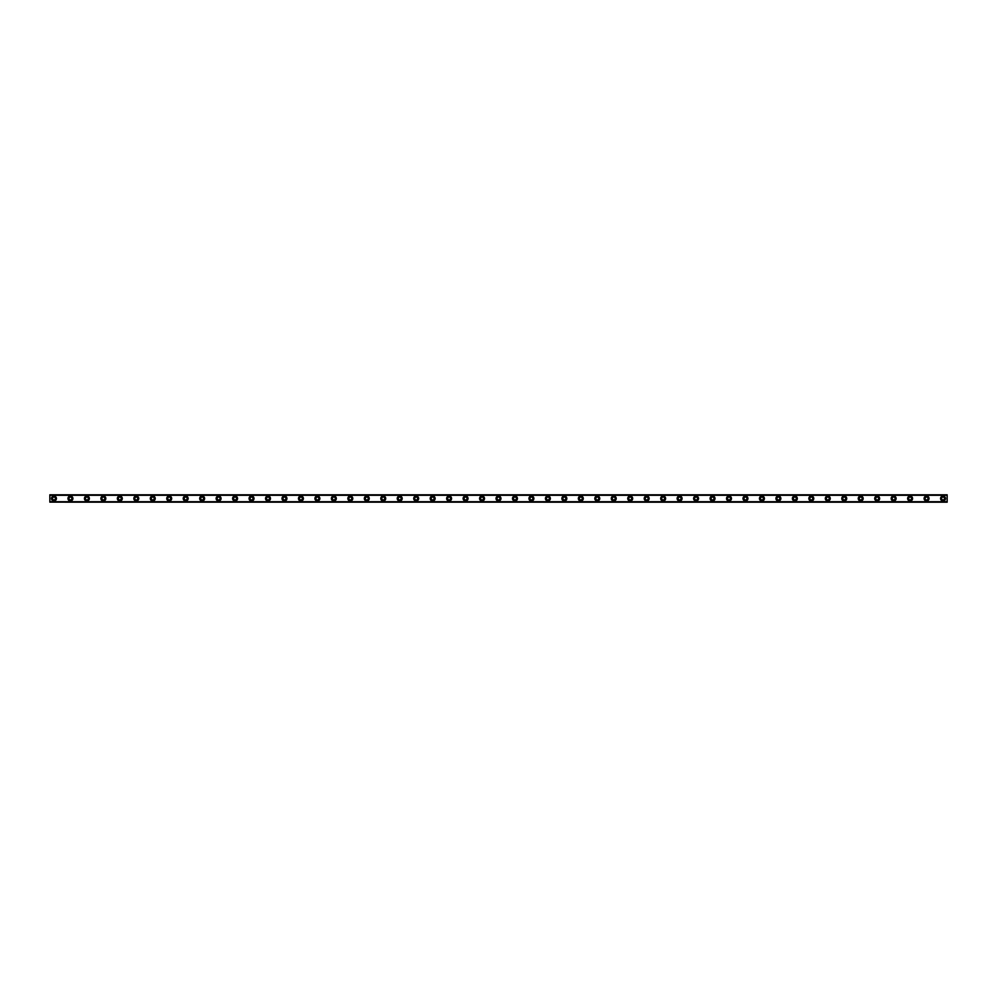 <?xml version="1.0" encoding="UTF-8"?>
<svg xmlns="http://www.w3.org/2000/svg" width="997" height="997" viewBox="0 0 997 997"><rect width="100%" height="100%" fill="white"/><g stroke="black" fill="none" stroke-linecap="round" stroke-linejoin="round"><path stroke-width="1.5" d="M53.963 499.946A1.446 1.446 0 0 1 52.529 498.5A1.446 1.446 0 0 1 53.963 497.054A1.446 1.446 0 0 1 55.408 498.5A1.446 1.446 0 0 1 53.963 499.946M943.037 499.946A1.446 1.446 0 0 1 941.592 498.5A1.446 1.446 0 0 1 943.037 497.054A1.446 1.446 0 0 1 944.471 498.5A1.446 1.446 0 0 1 943.037 499.946M926.574 499.946A1.446 1.446 0 0 1 925.129 498.5A1.446 1.446 0 0 1 926.574 497.054A1.446 1.446 0 0 1 928.008 498.5A1.446 1.446 0 0 1 926.574 499.946M910.111 499.946A1.446 1.446 0 0 1 908.666 498.5A1.446 1.446 0 0 1 910.111 497.054A1.446 1.446 0 0 1 911.545 498.5A1.446 1.446 0 0 1 910.111 499.946M893.636 499.946A1.446 1.446 0 0 1 892.203 498.5A1.446 1.446 0 0 1 893.636 497.054A1.446 1.446 0 0 1 895.082 498.5A1.446 1.446 0 0 1 893.636 499.946M877.173 499.946A1.446 1.446 0 0 1 875.74 498.5A1.446 1.446 0 0 1 877.173 497.054A1.446 1.446 0 0 1 878.619 498.5A1.446 1.446 0 0 1 877.173 499.946M860.71 499.946A1.446 1.446 0 0 1 859.277 498.5A1.446 1.446 0 0 1 860.71 497.054A1.446 1.446 0 0 1 862.156 498.5A1.446 1.446 0 0 1 860.71 499.946M844.247 499.946A1.446 1.446 0 0 1 842.814 498.5A1.446 1.446 0 0 1 844.247 497.054A1.446 1.446 0 0 1 845.693 498.5A1.446 1.446 0 0 1 844.247 499.946M827.784 499.946A1.446 1.446 0 0 1 826.339 498.5A1.446 1.446 0 0 1 827.784 497.054A1.446 1.446 0 0 1 829.23 498.5A1.446 1.446 0 0 1 827.784 499.946M811.321 499.946A1.446 1.446 0 0 1 809.876 498.5A1.446 1.446 0 0 1 811.321 497.054A1.446 1.446 0 0 1 812.767 498.5A1.446 1.446 0 0 1 811.321 499.946M794.858 499.946A1.446 1.446 0 0 1 793.413 498.5A1.446 1.446 0 0 1 794.858 497.054A1.446 1.446 0 0 1 796.291 498.5A1.446 1.446 0 0 1 794.858 499.946M778.395 499.946A1.446 1.446 0 0 1 776.95 498.5A1.446 1.446 0 0 1 778.395 497.054A1.446 1.446 0 0 1 779.828 498.5A1.446 1.446 0 0 1 778.395 499.946M761.932 499.946A1.446 1.446 0 0 1 760.487 498.5A1.446 1.446 0 0 1 761.932 497.054A1.446 1.446 0 0 1 763.366 498.5A1.446 1.446 0 0 1 761.932 499.946M745.469 499.946A1.446 1.446 0 0 1 744.024 498.5A1.446 1.446 0 0 1 745.469 497.054A1.446 1.446 0 0 1 746.903 498.5A1.446 1.446 0 0 1 745.469 499.946M728.994 499.946A1.446 1.446 0 0 1 727.561 498.5A1.446 1.446 0 0 1 728.994 497.054A1.446 1.446 0 0 1 730.44 498.5A1.446 1.446 0 0 1 728.994 499.946M712.531 499.946A1.446 1.446 0 0 1 711.098 498.5A1.446 1.446 0 0 1 712.531 497.054A1.446 1.446 0 0 1 713.977 498.5A1.446 1.446 0 0 1 712.531 499.946M696.068 499.946A1.446 1.446 0 0 1 694.635 498.5A1.446 1.446 0 0 1 696.068 497.054A1.446 1.446 0 0 1 697.514 498.5A1.446 1.446 0 0 1 696.068 499.946M679.605 499.946A1.446 1.446 0 0 1 678.172 498.5A1.446 1.446 0 0 1 679.605 497.054A1.446 1.446 0 0 1 681.051 498.5A1.446 1.446 0 0 1 679.605 499.946M663.142 499.946A1.446 1.446 0 0 1 661.696 498.5A1.446 1.446 0 0 1 663.142 497.054A1.446 1.446 0 0 1 664.588 498.5A1.446 1.446 0 0 1 663.142 499.946M646.679 499.946A1.446 1.446 0 0 1 645.233 498.5A1.446 1.446 0 0 1 646.679 497.054A1.446 1.446 0 0 1 648.125 498.5A1.446 1.446 0 0 1 646.679 499.946M630.216 499.946A1.446 1.446 0 0 1 628.771 498.5A1.446 1.446 0 0 1 630.216 497.054A1.446 1.446 0 0 1 631.649 498.5A1.446 1.446 0 0 1 630.216 499.946M613.753 499.946A1.446 1.446 0 0 1 612.308 498.5A1.446 1.446 0 0 1 613.753 497.054A1.446 1.446 0 0 1 615.186 498.5A1.446 1.446 0 0 1 613.753 499.946M597.29 499.946A1.446 1.446 0 0 1 595.845 498.5A1.446 1.446 0 0 1 597.29 497.054A1.446 1.446 0 0 1 598.723 498.5A1.446 1.446 0 0 1 597.29 499.946M580.827 499.946A1.446 1.446 0 0 1 579.382 498.5A1.446 1.446 0 0 1 580.827 497.054A1.446 1.446 0 0 1 582.26 498.5A1.446 1.446 0 0 1 580.827 499.946M564.352 499.946A1.446 1.446 0 0 1 562.919 498.5A1.446 1.446 0 0 1 564.352 497.054A1.446 1.446 0 0 1 565.798 498.5A1.446 1.446 0 0 1 564.352 499.946M547.889 499.946A1.446 1.446 0 0 1 546.456 498.5A1.446 1.446 0 0 1 547.889 497.054A1.446 1.446 0 0 1 549.335 498.5A1.446 1.446 0 0 1 547.889 499.946M531.426 499.946A1.446 1.446 0 0 1 529.993 498.5A1.446 1.446 0 0 1 531.426 497.054A1.446 1.446 0 0 1 532.872 498.5A1.446 1.446 0 0 1 531.426 499.946M514.963 499.946A1.446 1.446 0 0 1 513.53 498.5A1.446 1.446 0 0 1 514.963 497.054A1.446 1.446 0 0 1 516.409 498.5A1.446 1.446 0 0 1 514.963 499.946M498.5 499.946A1.446 1.446 0 0 1 497.054 498.5A1.446 1.446 0 0 1 498.5 497.054A1.446 1.446 0 0 1 499.946 498.5A1.446 1.446 0 0 1 498.5 499.946M482.037 499.946A1.446 1.446 0 0 1 480.591 498.5A1.446 1.446 0 0 1 482.037 497.054A1.446 1.446 0 0 1 483.47 498.5A1.446 1.446 0 0 1 482.037 499.946M465.574 499.946A1.446 1.446 0 0 1 464.128 498.5A1.446 1.446 0 0 1 465.574 497.054A1.446 1.446 0 0 1 467.007 498.5A1.446 1.446 0 0 1 465.574 499.946M449.111 499.946A1.446 1.446 0 0 1 447.665 498.5A1.446 1.446 0 0 1 449.111 497.054A1.446 1.446 0 0 1 450.544 498.5A1.446 1.446 0 0 1 449.111 499.946M432.648 499.946A1.446 1.446 0 0 1 431.203 498.5A1.446 1.446 0 0 1 432.648 497.054A1.446 1.446 0 0 1 434.081 498.5A1.446 1.446 0 0 1 432.648 499.946M416.173 499.946A1.446 1.446 0 0 1 414.74 498.5A1.446 1.446 0 0 1 416.173 497.054A1.446 1.446 0 0 1 417.618 498.5A1.446 1.446 0 0 1 416.173 499.946M399.71 499.946A1.446 1.446 0 0 1 398.277 498.5A1.446 1.446 0 0 1 399.71 497.054A1.446 1.446 0 0 1 401.155 498.5A1.446 1.446 0 0 1 399.71 499.946M383.247 499.946A1.446 1.446 0 0 1 381.814 498.5A1.446 1.446 0 0 1 383.247 497.054A1.446 1.446 0 0 1 384.692 498.5A1.446 1.446 0 0 1 383.247 499.946M366.784 499.946A1.446 1.446 0 0 1 365.351 498.5A1.446 1.446 0 0 1 366.784 497.054A1.446 1.446 0 0 1 368.229 498.5A1.446 1.446 0 0 1 366.784 499.946M350.321 499.946A1.446 1.446 0 0 1 348.875 498.5A1.446 1.446 0 0 1 350.321 497.054A1.446 1.446 0 0 1 351.767 498.5A1.446 1.446 0 0 1 350.321 499.946M333.858 499.946A1.446 1.446 0 0 1 332.412 498.5A1.446 1.446 0 0 1 333.858 497.054A1.446 1.446 0 0 1 335.304 498.5A1.446 1.446 0 0 1 333.858 499.946M317.395 499.946A1.446 1.446 0 0 1 315.949 498.5A1.446 1.446 0 0 1 317.395 497.054A1.446 1.446 0 0 1 318.828 498.5A1.446 1.446 0 0 1 317.395 499.946M300.932 499.946A1.446 1.446 0 0 1 299.486 498.5A1.446 1.446 0 0 1 300.932 497.054A1.446 1.446 0 0 1 302.365 498.5A1.446 1.446 0 0 1 300.932 499.946M284.469 499.946A1.446 1.446 0 0 1 283.023 498.5A1.446 1.446 0 0 1 284.469 497.054A1.446 1.446 0 0 1 285.902 498.5A1.446 1.446 0 0 1 284.469 499.946M268.006 499.946A1.446 1.446 0 0 1 266.56 498.5A1.446 1.446 0 0 1 268.006 497.054A1.446 1.446 0 0 1 269.439 498.5A1.446 1.446 0 0 1 268.006 499.946M251.531 499.946A1.446 1.446 0 0 1 250.097 498.5A1.446 1.446 0 0 1 251.531 497.054A1.446 1.446 0 0 1 252.976 498.5A1.446 1.446 0 0 1 251.531 499.946M235.068 499.946A1.446 1.446 0 0 1 233.634 498.5A1.446 1.446 0 0 1 235.068 497.054A1.446 1.446 0 0 1 236.513 498.5A1.446 1.446 0 0 1 235.068 499.946M218.605 499.946A1.446 1.446 0 0 1 217.172 498.5A1.446 1.446 0 0 1 218.605 497.054A1.446 1.446 0 0 1 220.05 498.5A1.446 1.446 0 0 1 218.605 499.946M202.142 499.946A1.446 1.446 0 0 1 200.709 498.5A1.446 1.446 0 0 1 202.142 497.054A1.446 1.446 0 0 1 203.587 498.5A1.446 1.446 0 0 1 202.142 499.946M185.679 499.946A1.446 1.446 0 0 1 184.233 498.5A1.446 1.446 0 0 1 185.679 497.054A1.446 1.446 0 0 1 187.124 498.5A1.446 1.446 0 0 1 185.679 499.946M169.216 499.946A1.446 1.446 0 0 1 167.77 498.5A1.446 1.446 0 0 1 169.216 497.054A1.446 1.446 0 0 1 170.661 498.5A1.446 1.446 0 0 1 169.216 499.946M152.753 499.946A1.446 1.446 0 0 1 151.307 498.5A1.446 1.446 0 0 1 152.753 497.054A1.446 1.446 0 0 1 154.186 498.5A1.446 1.446 0 0 1 152.753 499.946M136.29 499.946A1.446 1.446 0 0 1 134.844 498.5A1.446 1.446 0 0 1 136.29 497.054A1.446 1.446 0 0 1 137.723 498.5A1.446 1.446 0 0 1 136.29 499.946M119.827 499.946A1.446 1.446 0 0 1 118.381 498.5A1.446 1.446 0 0 1 119.827 497.054A1.446 1.446 0 0 1 121.26 498.5A1.446 1.446 0 0 1 119.827 499.946M103.364 499.946A1.446 1.446 0 0 1 101.918 498.5A1.446 1.446 0 0 1 103.364 497.054A1.446 1.446 0 0 1 104.797 498.5A1.446 1.446 0 0 1 103.364 499.946M86.889 499.946A1.446 1.446 0 0 1 85.455 498.5A1.446 1.446 0 0 1 86.889 497.054A1.446 1.446 0 0 1 88.334 498.5A1.446 1.446 0 0 1 86.889 499.946M70.426 499.946A1.446 1.446 0 0 1 68.992 498.5A1.446 1.446 0 0 1 70.426 497.054A1.446 1.446 0 0 1 71.871 498.5A1.446 1.446 0 0 1 70.426 499.946M53.963 496.032A2.468 2.468 0 0 0 51.495 498.5A2.468 2.468 0 0 0 53.963 500.968A2.468 2.468 0 0 0 56.43 498.5A2.468 2.468 0 0 0 53.963 496.032M943.037 496.032A2.468 2.468 0 0 0 940.57 498.5A2.468 2.468 0 0 0 943.037 500.968A2.468 2.468 0 0 0 945.505 498.5A2.468 2.468 0 0 0 943.037 496.032M926.574 496.032A2.468 2.468 0 0 0 924.094 498.5A2.468 2.468 0 0 0 926.574 500.968A2.468 2.468 0 0 0 929.042 498.5A2.468 2.468 0 0 0 926.574 496.032M910.111 496.032A2.468 2.468 0 0 0 907.631 498.5A2.468 2.468 0 0 0 910.111 500.968A2.468 2.468 0 0 0 912.579 498.5A2.468 2.468 0 0 0 910.111 496.032M893.636 496.032A2.468 2.468 0 0 0 891.168 498.5A2.468 2.468 0 0 0 893.636 500.968A2.468 2.468 0 0 0 896.116 498.5A2.468 2.468 0 0 0 893.636 496.032M877.173 496.032A2.468 2.468 0 0 0 874.705 498.5A2.468 2.468 0 0 0 877.173 500.968A2.468 2.468 0 0 0 879.641 498.5A2.468 2.468 0 0 0 877.173 496.032M860.71 496.032A2.468 2.468 0 0 0 858.243 498.5A2.468 2.468 0 0 0 860.71 500.968A2.468 2.468 0 0 0 863.178 498.5A2.468 2.468 0 0 0 860.71 496.032M844.247 496.032A2.468 2.468 0 0 0 841.78 498.5A2.468 2.468 0 0 0 844.247 500.968A2.468 2.468 0 0 0 846.715 498.5A2.468 2.468 0 0 0 844.247 496.032M827.784 496.032A2.468 2.468 0 0 0 825.317 498.5A2.468 2.468 0 0 0 827.784 500.968A2.468 2.468 0 0 0 830.252 498.5A2.468 2.468 0 0 0 827.784 496.032M811.321 496.032A2.468 2.468 0 0 0 808.854 498.5A2.468 2.468 0 0 0 811.321 500.968A2.468 2.468 0 0 0 813.789 498.5A2.468 2.468 0 0 0 811.321 496.032M794.858 496.032A2.468 2.468 0 0 0 792.391 498.5A2.468 2.468 0 0 0 794.858 500.968A2.468 2.468 0 0 0 797.326 498.5A2.468 2.468 0 0 0 794.858 496.032M778.395 496.032A2.468 2.468 0 0 0 775.928 498.5A2.468 2.468 0 0 0 778.395 500.968A2.468 2.468 0 0 0 780.863 498.5A2.468 2.468 0 0 0 778.395 496.032M761.932 496.032A2.468 2.468 0 0 0 759.452 498.5A2.468 2.468 0 0 0 761.932 500.968A2.468 2.468 0 0 0 764.4 498.5A2.468 2.468 0 0 0 761.932 496.032M745.469 496.032A2.468 2.468 0 0 0 742.989 498.5A2.468 2.468 0 0 0 745.469 500.968A2.468 2.468 0 0 0 747.937 498.5A2.468 2.468 0 0 0 745.469 496.032M728.994 496.032A2.468 2.468 0 0 0 726.526 498.5A2.468 2.468 0 0 0 728.994 500.968A2.468 2.468 0 0 0 731.474 498.5A2.468 2.468 0 0 0 728.994 496.032M712.531 496.032A2.468 2.468 0 0 0 710.063 498.5A2.468 2.468 0 0 0 712.531 500.968A2.468 2.468 0 0 0 714.999 498.5A2.468 2.468 0 0 0 712.531 496.032M696.068 496.032A2.468 2.468 0 0 0 693.6 498.5A2.468 2.468 0 0 0 696.068 500.968A2.468 2.468 0 0 0 698.536 498.5A2.468 2.468 0 0 0 696.068 496.032M679.605 496.032A2.468 2.468 0 0 0 677.137 498.5A2.468 2.468 0 0 0 679.605 500.968A2.468 2.468 0 0 0 682.073 498.5A2.468 2.468 0 0 0 679.605 496.032M663.142 496.032A2.468 2.468 0 0 0 660.675 498.5A2.468 2.468 0 0 0 663.142 500.968A2.468 2.468 0 0 0 665.61 498.5A2.468 2.468 0 0 0 663.142 496.032M646.679 496.032A2.468 2.468 0 0 0 644.212 498.5A2.468 2.468 0 0 0 646.679 500.968A2.468 2.468 0 0 0 649.147 498.5A2.468 2.468 0 0 0 646.679 496.032M630.216 496.032A2.468 2.468 0 0 0 627.749 498.5A2.468 2.468 0 0 0 630.216 500.968A2.468 2.468 0 0 0 632.684 498.5A2.468 2.468 0 0 0 630.216 496.032M613.753 496.032A2.468 2.468 0 0 0 611.286 498.5A2.468 2.468 0 0 0 613.753 500.968A2.468 2.468 0 0 0 616.221 498.5A2.468 2.468 0 0 0 613.753 496.032M597.29 496.032A2.468 2.468 0 0 0 594.81 498.5A2.468 2.468 0 0 0 597.29 500.968A2.468 2.468 0 0 0 599.758 498.5A2.468 2.468 0 0 0 597.29 496.032M580.827 496.032A2.468 2.468 0 0 0 578.347 498.5A2.468 2.468 0 0 0 580.827 500.968A2.468 2.468 0 0 0 583.295 498.5A2.468 2.468 0 0 0 580.827 496.032M564.352 496.032A2.468 2.468 0 0 0 561.884 498.5A2.468 2.468 0 0 0 564.352 500.968A2.468 2.468 0 0 0 566.832 498.5A2.468 2.468 0 0 0 564.352 496.032M547.889 496.032A2.468 2.468 0 0 0 545.421 498.5A2.468 2.468 0 0 0 547.889 500.968A2.468 2.468 0 0 0 550.356 498.5A2.468 2.468 0 0 0 547.889 496.032M531.426 496.032A2.468 2.468 0 0 0 528.958 498.5A2.468 2.468 0 0 0 531.426 500.968A2.468 2.468 0 0 0 533.894 498.5A2.468 2.468 0 0 0 531.426 496.032M514.963 496.032A2.468 2.468 0 0 0 512.495 498.5A2.468 2.468 0 0 0 514.963 500.968A2.468 2.468 0 0 0 517.431 498.5A2.468 2.468 0 0 0 514.963 496.032M498.5 496.032A2.468 2.468 0 0 0 496.032 498.5A2.468 2.468 0 0 0 498.5 500.968A2.468 2.468 0 0 0 500.968 498.5A2.468 2.468 0 0 0 498.5 496.032M482.037 496.032A2.468 2.468 0 0 0 479.569 498.5A2.468 2.468 0 0 0 482.037 500.968A2.468 2.468 0 0 0 484.505 498.5A2.468 2.468 0 0 0 482.037 496.032M465.574 496.032A2.468 2.468 0 0 0 463.107 498.5A2.468 2.468 0 0 0 465.574 500.968A2.468 2.468 0 0 0 468.042 498.5A2.468 2.468 0 0 0 465.574 496.032M449.111 496.032A2.468 2.468 0 0 0 446.644 498.5A2.468 2.468 0 0 0 449.111 500.968A2.468 2.468 0 0 0 451.579 498.5A2.468 2.468 0 0 0 449.111 496.032M432.648 496.032A2.468 2.468 0 0 0 430.168 498.5A2.468 2.468 0 0 0 432.648 500.968A2.468 2.468 0 0 0 435.116 498.5A2.468 2.468 0 0 0 432.648 496.032M416.173 496.032A2.468 2.468 0 0 0 413.705 498.5A2.468 2.468 0 0 0 416.173 500.968A2.468 2.468 0 0 0 418.653 498.5A2.468 2.468 0 0 0 416.173 496.032M399.71 496.032A2.468 2.468 0 0 0 397.242 498.5A2.468 2.468 0 0 0 399.71 500.968A2.468 2.468 0 0 0 402.19 498.5A2.468 2.468 0 0 0 399.71 496.032M383.247 496.032A2.468 2.468 0 0 0 380.779 498.5A2.468 2.468 0 0 0 383.247 500.968A2.468 2.468 0 0 0 385.714 498.5A2.468 2.468 0 0 0 383.247 496.032M366.784 496.032A2.468 2.468 0 0 0 364.316 498.5A2.468 2.468 0 0 0 366.784 500.968A2.468 2.468 0 0 0 369.251 498.5A2.468 2.468 0 0 0 366.784 496.032M350.321 496.032A2.468 2.468 0 0 0 347.853 498.5A2.468 2.468 0 0 0 350.321 500.968A2.468 2.468 0 0 0 352.788 498.5A2.468 2.468 0 0 0 350.321 496.032M333.858 496.032A2.468 2.468 0 0 0 331.39 498.5A2.468 2.468 0 0 0 333.858 500.968A2.468 2.468 0 0 0 336.325 498.5A2.468 2.468 0 0 0 333.858 496.032M317.395 496.032A2.468 2.468 0 0 0 314.927 498.5A2.468 2.468 0 0 0 317.395 500.968A2.468 2.468 0 0 0 319.863 498.5A2.468 2.468 0 0 0 317.395 496.032M300.932 496.032A2.468 2.468 0 0 0 298.464 498.5A2.468 2.468 0 0 0 300.932 500.968A2.468 2.468 0 0 0 303.4 498.5A2.468 2.468 0 0 0 300.932 496.032M284.469 496.032A2.468 2.468 0 0 0 282.001 498.5A2.468 2.468 0 0 0 284.469 500.968A2.468 2.468 0 0 0 286.937 498.5A2.468 2.468 0 0 0 284.469 496.032M268.006 496.032A2.468 2.468 0 0 0 265.526 498.5A2.468 2.468 0 0 0 268.006 500.968A2.468 2.468 0 0 0 270.474 498.5A2.468 2.468 0 0 0 268.006 496.032M251.531 496.032A2.468 2.468 0 0 0 249.063 498.5A2.468 2.468 0 0 0 251.531 500.968A2.468 2.468 0 0 0 254.011 498.5A2.468 2.468 0 0 0 251.531 496.032M235.068 496.032A2.468 2.468 0 0 0 232.6 498.5A2.468 2.468 0 0 0 235.068 500.968A2.468 2.468 0 0 0 237.548 498.5A2.468 2.468 0 0 0 235.068 496.032M218.605 496.032A2.468 2.468 0 0 0 216.137 498.5A2.468 2.468 0 0 0 218.605 500.968A2.468 2.468 0 0 0 221.072 498.5A2.468 2.468 0 0 0 218.605 496.032M202.142 496.032A2.468 2.468 0 0 0 199.674 498.5A2.468 2.468 0 0 0 202.142 500.968A2.468 2.468 0 0 0 204.609 498.5A2.468 2.468 0 0 0 202.142 496.032M185.679 496.032A2.468 2.468 0 0 0 183.211 498.5A2.468 2.468 0 0 0 185.679 500.968A2.468 2.468 0 0 0 188.146 498.5A2.468 2.468 0 0 0 185.679 496.032M169.216 496.032A2.468 2.468 0 0 0 166.748 498.5A2.468 2.468 0 0 0 169.216 500.968A2.468 2.468 0 0 0 171.683 498.5A2.468 2.468 0 0 0 169.216 496.032M152.753 496.032A2.468 2.468 0 0 0 150.285 498.5A2.468 2.468 0 0 0 152.753 500.968A2.468 2.468 0 0 0 155.22 498.5A2.468 2.468 0 0 0 152.753 496.032M136.29 496.032A2.468 2.468 0 0 0 133.822 498.5A2.468 2.468 0 0 0 136.29 500.968A2.468 2.468 0 0 0 138.757 498.5A2.468 2.468 0 0 0 136.29 496.032M119.827 496.032A2.468 2.468 0 0 0 117.359 498.5A2.468 2.468 0 0 0 119.827 500.968A2.468 2.468 0 0 0 122.295 498.5A2.468 2.468 0 0 0 119.827 496.032M103.364 496.032A2.468 2.468 0 0 0 100.884 498.5A2.468 2.468 0 0 0 103.364 500.968A2.468 2.468 0 0 0 105.832 498.5A2.468 2.468 0 0 0 103.364 496.032M86.889 496.032A2.468 2.468 0 0 0 84.421 498.5A2.468 2.468 0 0 0 86.889 500.968A2.468 2.468 0 0 0 89.369 498.5A2.468 2.468 0 0 0 86.889 496.032M70.426 496.032A2.468 2.468 0 0 0 67.958 498.5A2.468 2.468 0 0 0 70.426 500.968A2.468 2.468 0 0 0 72.906 498.5A2.468 2.468 0 0 0 70.426 496.032M49.85 502.152L947.15 502.201M49.85 501.877L49.85 495.123L947.15 495.123L947.15 501.877L49.85 501.952M49.85 495.048L947.15 494.848L49.85 495.123M49.85 494.799L947.15 494.799M947.15 501.715L49.85 501.715M49.85 495.285L947.15 495.285M947.15 494.998L49.85 494.998M49.85 502.002L947.15 502.002"/></g></svg>
